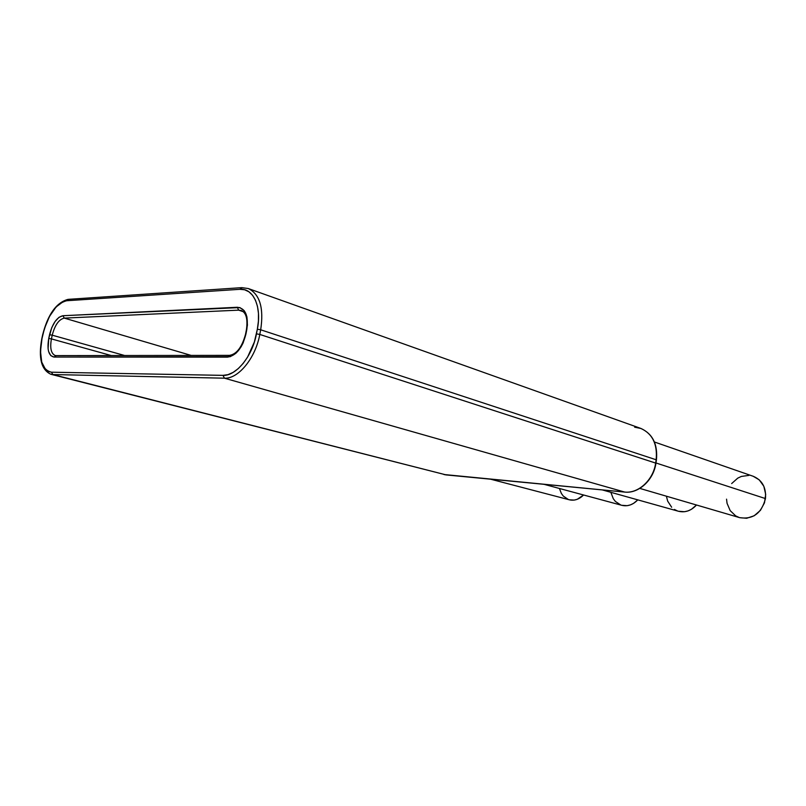 <?xml version="1.0" encoding="UTF-8"?>
<svg xmlns="http://www.w3.org/2000/svg" width="806" height="806" viewBox="0 0 806 806"><rect width="100%" height="100%" fill="white"/><g stroke="black" fill="none" stroke-linecap="round" stroke-linejoin="round"><path stroke-width="1.21" d="M639.803 488.406L739.787 517.684C753.036 519.608 761.599 513.241 765.468 498.582L655.953 462.976L765.468 498.582C766.305 487.6 762.234 480.164 753.257 476.296L654.442 442M490.572 479.187L569.399 499.811C574.456 500.959 579.192 499.347 583.584 494.995L577.267 499.297L574.215 500.083L569.328 499.791M568.27 499.458L563.273 496.053L561.379 493.463L559.404 488.466M544.1 484.335L621.829 505.322C627.622 506.662 632.942 504.838 637.788 499.861L633.647 503.327L630.494 504.868L627.209 505.674L621.769 505.302M620.791 504.999L615.371 501.433L613.295 498.733L610.847 492.315M248.268 288.538C259.804 294.119 263.945 307.872 260.691 329.795L656.155 459.773C657.595 444.076 652.437 433.618 640.689 428.379L248.268 288.538L241.82 287.641L239.906 289.314L244.631 289.777L248.913 291.792L252.57 295.298L255.462 300.195L257.457 306.28L258.464 313.343L258.424 321.09L257.346 329.221L254.364 342.026L247.573 357.129L243.14 363.446L238.274 368.594L233.146 372.382L227.987 374.659L222.99 375.364L51.473 372.201L48.31 371.485L45.569 369.511L41.731 362.146L40.491 351.295L41.983 338.591L44.481 328.425L49.529 316.375L56.098 306.955L63.261 301.595L66.747 300.729L239.906 289.314C253.286 287.883 261.98 306.774 257.346 329.221L256.449 333.855C252.399 356.302 236.077 376.18 222.99 375.364L51.473 372.201L52.843 374.548L224.441 378.185L624.63 492.053C638.332 493.786 653.404 479.943 655.651 463.077L259.794 334.44L260.691 329.795L656.155 459.773L655.651 463.077L259.794 334.44C255.522 358.136 238.254 379.092 224.441 378.185L624.63 492.053L446.222 474.925L50.919 374.286L446.222 474.925L52.843 374.548L224.441 378.185L222.99 375.364L224.441 378.185C238.254 379.092 255.522 358.136 259.794 334.44L256.449 333.855L259.794 334.44L260.691 329.795L257.346 329.221L260.691 329.795C263.925 308.164 259.905 294.452 248.621 288.679M55.695 355.607L55.211 355.517C51.07 353.602 49.811 348.071 51.423 338.903L48.743 338.439L48.088 348.766L48.632 351.587L50.788 355.637L54.083 357.068L230.254 356.685L235.936 353.26L241.044 346.902L243.13 342.913L245.921 334.087L247.422 325.03L246.918 316.849L244.258 310.723L239.886 307.57L62.928 315.72L58.999 317.312L55.09 321.483L51.775 327.589L48.743 338.439C46.859 349.703 48.642 355.909 54.083 357.068L227.473 357.129C236.148 355.748 242.304 348.071 245.921 334.087L246.817 329.493C248.631 315.609 245.447 308.194 237.266 307.267L238.687 310.149L241.296 310.512C246.162 312.668 247.885 319.015 246.455 329.543M243.341 311.721L238.687 310.149L243.341 311.721M55.624 355.607L55.12 355.496C51.05 353.522 49.821 347.99 51.423 338.903L111.198 355.527L51.423 338.903L52.219 335.185L124.628 355.506L52.219 335.185C54.879 325.06 58.898 319.357 64.279 318.108L191.153 355.416L64.279 318.108L238.687 310.149L241.457 310.572M753.207 476.275L759.242 479.852L763.826 486.25L765.68 494.32L764.491 502.793L760.431 510.339L754.154 515.78L746.658 518.268L739.737 517.674M739.112 517.472L735.687 515.88L730.165 510.601L727.052 503.297L726.549 499.156M731.667 483.56L737.752 478.139L741.339 476.437L748.935 475.389M602.304 489.917L678.461 511.266C685.14 512.848 691.155 510.762 696.505 505.009L691.447 509.291L688.052 510.893L684.506 511.719L678.4 511.246M677.564 510.984L674.421 509.463M671.66 507.246L667.68 501.12L666.391 496.184M50.758 374.246L52.843 374.548L51.473 372.201C41.731 369.904 38.567 358.7 41.983 338.591L42.778 334.903C48.017 314.834 56.007 303.439 66.747 300.729L68.883 299.399M241.286 287.682L68.53 299.328L66.747 300.729L239.906 289.314L242.203 287.732M229.509 355.355L227.473 357.129L229.509 355.355M229.136 355.365L56.007 355.607L54.083 357.068L56.259 355.658M245.518 334.339C241.981 347.185 236.662 354.187 229.539 355.355L229.811 355.416M64.279 318.108L238.687 310.149L237.266 307.267L62.928 315.72L64.279 318.108L62.928 315.72C56.954 317.131 52.491 323.468 49.539 334.722L48.743 338.439L51.423 338.903L52.219 335.185L49.539 334.722L52.219 335.185C54.879 325.06 58.898 319.357 64.279 318.108M634.654 427.19L641.052 428.51C652.568 433.87 657.595 444.287 656.155 459.773L655.651 463.077C653.404 479.943 638.332 493.786 624.63 492.053L624.841 492.073M624.761 492.073L446.433 474.946M640.689 428.379C652.618 433.719 657.867 444.227 656.427 459.894L655.923 463.198C653.706 479.983 638.594 493.836 624.7 492.073L443.915 474.512M41.811 338.721C38.255 358.015 41.297 369.873 50.919 374.286M42.607 335.034L41.831 338.601M42.627 334.913C47.806 314.481 56.259 302.633 67.996 299.369M246.414 329.755L245.558 334.137M446.302 474.946L444.096 474.553"/></g></svg>
